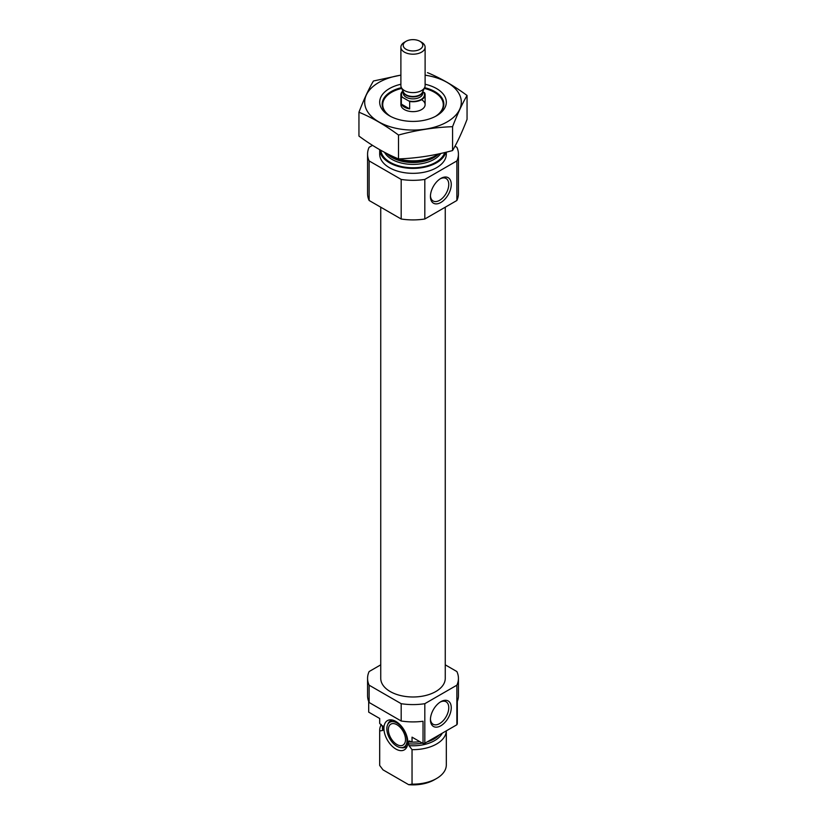 <?xml version="1.0" encoding="UTF-8"?>
<svg xmlns="http://www.w3.org/2000/svg" width="826" height="826" viewBox="0 0 826 826"><rect width="100%" height="100%" fill="white"/><g stroke="black" fill="none" stroke-linecap="round" stroke-linejoin="round"><path stroke-width="1.24" d="M430.439 195.721A12.968 7.486 120 0 0 433.113 200.976A12.968 7.486 120 0 0 446.081 193.48A12.968 7.486 120 0 0 446.081 178.509A12.968 7.486 120 0 0 440.196 178.819M379.681 718.475L379.681 722.874A33.319 19.235 180 0 0 379.702 723.431L379.702 718.486L368.695 712.136L368.695 701.47M445.255 664.837L456.871 671.548A45.43 26.225 180 0 1 458.43 678.363L458.43 695.678A45.43 26.225 180 0 1 457.305 701.47L457.305 723.731A45.43 26.225 180 0 1 456.871 724.753L424.812 743.255A45.43 26.225 180 0 1 423.036 743.514L412.04 737.153L412.04 742.099A33.319 19.235 180 0 0 419.897 741.696M458.43 678.363A45.43 26.225 180 0 1 456.871 685.188L424.812 703.69A45.43 26.225 180 0 1 401.188 703.69L401.188 721.005L369.129 702.492A45.43 26.225 180 0 1 367.57 695.678L367.57 678.363A45.43 26.225 180 0 1 369.129 671.548L380.745 664.837M401.188 703.69L369.129 685.188L369.129 702.492M456.871 685.188L456.871 724.753M401.188 721.005A45.43 26.225 180 0 0 423.036 721.253L423.036 743.514M424.812 703.69L424.812 743.255M369.129 685.188A45.43 26.225 180 0 1 367.57 678.363M379.702 723.431L383.563 727.644L383.563 729.544L382.717 730.452L379.702 730.979A33.319 19.235 180 0 1 379.681 730.421A33.319 19.235 180 0 1 381.344 724.423M411.978 742.068A29.829 17.222 180 0 1 408.178 741.851L409.366 740.932L412.04 742.099M383.491 727.169L383.563 727.644A29.829 17.222 180 0 1 383.357 726.808M408.178 741.851L409.015 745.641L412.04 749.647L412.04 784.142A33.319 19.235 180 0 0 436.562 778.515A33.319 19.235 180 0 0 446.319 764.917L446.319 730.845A33.319 19.235 180 0 1 412.04 749.647M379.702 730.979L379.702 765.475A33.319 19.235 180 0 1 379.681 764.917L379.681 730.421M379.702 765.475L383.016 769.863L408.715 784.7L412.04 784.142M436.562 778.515L434.414 779.754A30.283 17.491 180 0 1 408.715 784.7M445.255 207.202L445.255 678.363A32.255 18.626 180 0 1 413 696.989A32.255 18.626 180 0 1 380.745 678.363L380.745 207.202M424.244 88.413A30.283 17.491 180 0 1 434.414 92.285L434.414 92.285A30.283 17.491 180 0 1 435.436 116.394M390.564 116.394A30.283 17.491 180 0 1 391.586 92.285A30.283 17.491 180 0 1 401.756 88.413M421.57 99.698A12.111 6.99 180 0 1 425.111 104.644A12.111 6.99 180 0 1 413 111.644A12.111 6.99 180 0 1 400.889 104.644L400.889 94.753A12.111 6.99 180 0 1 402.902 90.891M438.575 153.946A33.319 19.235 180 0 1 436.562 155.216A33.319 19.235 180 0 1 389.438 155.216A33.319 19.235 180 0 1 386.774 153.481A29.829 17.222 180 0 0 412.587 162.505A29.829 17.222 180 0 0 438.843 153.884M445.875 152.263A33.319 19.235 180 0 1 410.749 168.349A33.319 19.235 180 0 1 379.692 149.682L379.681 154.111A33.319 19.235 180 0 0 413 173.336A33.319 19.235 180 0 0 446.319 154.111L446.319 152.16M454.992 146.202L456.871 147.286A45.43 26.225 180 0 1 458.43 154.111L458.43 193.676A45.43 26.225 180 0 1 456.871 200.491L424.812 219.004A45.43 26.225 180 0 1 401.188 219.004L401.188 179.428L369.129 160.925A45.43 26.225 180 0 1 367.57 154.111A45.43 26.225 180 0 1 369.129 147.286L372.495 145.345M401.188 219.004L369.129 200.491L369.129 160.925M369.129 200.491A45.43 26.225 180 0 1 367.57 193.676L367.57 154.111M458.43 154.111A45.43 26.225 180 0 1 456.871 160.925L424.812 179.428A45.43 26.225 180 0 1 401.188 179.428M456.871 200.491L456.871 160.925M430.429 196.474A14.734 8.508 120 0 0 440.836 202.484A14.734 8.508 120 0 0 451.254 184.446A14.734 8.508 120 0 0 440.836 178.426A14.734 8.508 120 0 0 430.429 196.474M424.812 219.004L424.812 179.428M430.429 719.745A14.734 8.508 120 0 0 440.836 725.755A14.734 8.508 120 0 0 451.254 707.717A14.734 8.508 120 0 0 440.836 701.697A14.734 8.508 120 0 0 430.429 719.745M395.871 749.037A16.892 9.757 -120 0 0 407.022 746.601A16.892 9.757 -120 0 0 404.317 730.37A16.892 9.757 -120 0 0 391.607 719.9A16.892 9.757 -120 0 0 384.121 730.958A16.892 9.757 -120 0 0 395.871 749.037M387.508 725.022A14.269 8.239 60 0 1 396.934 722.977A14.269 8.239 60 0 1 406.857 738.237A14.269 8.239 60 0 1 400.538 747.582A14.269 8.239 60 0 1 389.8 738.743A14.269 8.239 60 0 1 387.508 725.022L388.003 723.813A15.147 8.745 60 0 1 392.959 720.189M407.455 745.289A15.147 8.745 60 0 1 401.828 747.757L400.538 747.582M396.934 724.732A12.111 6.99 60 0 1 404.854 735.408A12.111 6.99 60 0 1 402.995 745.114A12.111 6.99 60 0 1 390.884 738.124A12.111 6.99 60 0 1 390.884 724.134A12.111 6.99 60 0 1 396.934 724.732M430.439 718.992A12.968 7.486 120 0 0 433.113 724.247A12.968 7.486 120 0 0 446.081 716.751A12.968 7.486 120 0 0 446.081 701.78A12.968 7.486 120 0 0 440.196 702.09M425.111 75.176A48.311 27.888 180 0 1 456.892 113.823A48.311 27.888 180 0 1 385.401 125.067A48.311 27.888 180 0 1 378.845 82.455A48.311 27.888 180 0 1 400.889 75.176M425.111 84.252A33.319 19.235 180 0 1 436.562 115.774A33.319 19.235 180 0 1 389.438 115.774A33.319 19.235 180 0 1 389.438 88.578A33.319 19.235 180 0 1 400.889 84.252M400.889 75.114L373.435 81C368.602 89.249 363.781 99.647 358.949 112.212C371.968 117.571 385.164 125.18 398.514 135.051C416.531 130.105 434.548 127.318 452.565 126.688C457.397 114.133 462.219 103.725 467.051 95.486C454.032 85.811 440.836 78.202 427.486 72.647M358.949 112.212L358.949 136.063C372.309 145.934 385.494 153.543 398.514 158.912L398.514 135.051M467.051 95.486L467.051 119.347C462.219 131.902 457.397 142.309 452.565 150.549C434.548 155.494 416.531 158.282 398.514 158.912M452.565 126.688L452.565 150.549M390.347 116.28A30.851 17.811 180 0 1 382.149 104.179A30.851 17.811 180 0 1 391.183 91.583A30.851 17.811 180 0 1 401.415 87.67M424.585 87.67A30.851 17.811 180 0 1 443.851 104.179A30.851 17.811 180 0 1 435.653 116.28M408.674 100.917A11.512 6.649 180 0 0 421.136 99.45A11.512 6.649 180 0 0 423.666 92.254L424.647 92.822A12.111 6.99 180 0 1 425.111 94.753A12.111 6.99 180 0 1 409.655 101.474L401.353 96.694A12.111 6.99 180 0 1 400.889 94.753M401.353 104.107A12.111 6.99 0 0 0 404.43 107.122A12.111 6.99 0 0 0 409.655 108.898L401.353 104.107L401.353 96.694M409.655 101.474L409.655 108.898M406.072 49.292A9.788 5.658 180 0 1 406.072 41.3A9.788 5.658 180 0 1 419.928 41.3A9.788 5.658 180 0 1 419.928 49.292A9.788 5.658 180 0 1 406.072 49.292M419.928 41.3L421.57 42.25A12.111 6.99 180 0 1 425.111 47.196A12.111 6.99 180 0 1 417.636 53.659A12.111 6.99 180 0 1 404.43 52.141A12.111 6.99 180 0 1 400.889 47.196A12.111 6.99 180 0 1 404.43 42.25L406.072 41.3M425.111 47.196L425.111 85.615A12.111 6.99 180 0 1 424.709 87.411A12.111 6.99 180 0 1 416.149 92.367A12.111 6.99 180 0 1 404.43 90.561A12.111 6.99 180 0 1 401.291 87.411A12.111 6.99 180 0 1 400.889 85.615L400.889 47.196M383.563 729.544A29.829 17.222 180 0 1 383.171 726.756L383.171 726.415M439.287 734.903A29.829 17.222 180 0 1 427.114 741.934M422.354 743.111A29.829 17.222 180 0 1 408.178 743.751M382.717 730.452A30.541 17.635 180 0 1 382.737 725.775M442.282 733.178A30.541 17.635 180 0 1 409.015 745.641M436.562 155.216L434.6 156.351A30.541 17.635 180 0 1 391.4 156.351L389.438 155.216M440.785 153.46A29.829 17.222 180 0 1 411.957 164.395A29.829 17.222 180 0 1 384.524 152.314M444.718 152.542A32.255 18.626 180 0 1 411.049 167.75A32.255 18.626 180 0 1 380.807 150.301M402.334 97.251A11.512 6.649 180 0 1 403.109 91.356M422.695 91.779L422.695 93.276A9.695 5.596 180 0 1 416.707 98.439A9.695 5.596 180 0 1 406.144 97.231A9.695 5.596 180 0 1 403.305 93.276L403.305 91.779M424.709 87.411L422.468 92.254A9.798 5.658 180 0 1 415.54 96.27A9.798 5.658 180 0 1 406.072 94.804A9.798 5.658 180 0 1 403.532 92.254L401.291 87.411M422.644 91.892A9.695 5.596 180 0 1 416.232 96.58A9.695 5.596 180 0 1 406.144 95.269A9.695 5.596 180 0 1 403.356 91.892M425.111 94.753L425.111 104.644"/></g></svg>
